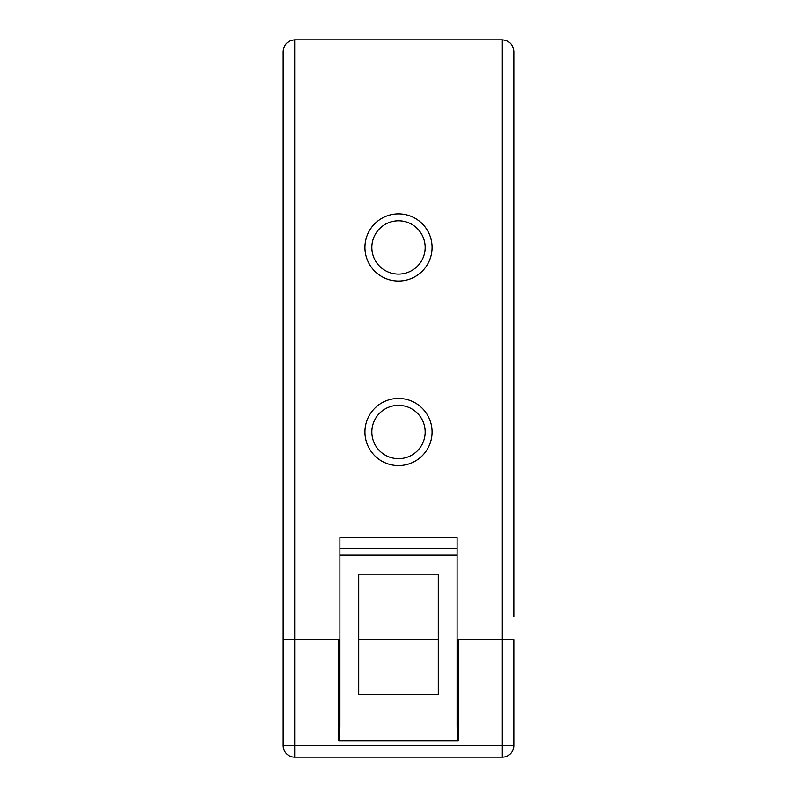<?xml version="1.0" encoding="UTF-8"?>
<svg xmlns="http://www.w3.org/2000/svg" width="797" height="797" viewBox="0 0 797 797"><rect width="100%" height="100%" fill="white"/><g stroke="black" fill="none" stroke-linecap="round" stroke-linejoin="round"><path stroke-width="1.2" d="M339.911 725.449C339.851 734.097 339.482 739.158 338.825 740.622L458.175 740.622C457.518 739.158 457.149 734.097 457.089 725.449L457.089 555.101L339.911 555.101L339.911 725.449M438.28 694.576L358.72 694.576L358.72 574.169L438.28 574.169L438.28 694.576M283.164 639.602L283.164 51.397C283.891 44.433 287.747 40.587 294.701 39.85L294.701 639.602L283.164 639.602L283.164 225.003M283.164 132.78L283.164 145.313M513.836 616.509L513.836 51.397C513.109 44.433 509.253 40.587 502.299 39.85L294.701 39.85M513.836 639.602L457.089 639.602M339.911 639.602L294.701 639.602M364.926 247.439A33.574 33.574 0 0 0 415.287 276.519A33.574 33.574 0 0 0 415.287 218.368A33.574 33.574 0 0 0 364.926 247.439M364.926 432.004A33.574 33.574 0 0 0 415.287 461.084A33.574 33.574 0 0 0 415.287 402.933A33.574 33.574 0 0 0 364.926 432.004M513.836 145.313L513.836 132.78M371.84 432.004A26.66 26.66 0 0 0 411.83 455.097A26.66 26.66 0 0 0 411.83 408.921A26.66 26.66 0 0 0 371.84 432.004M371.84 247.439A26.66 26.66 0 0 0 411.83 270.532A26.66 26.66 0 0 0 411.83 224.355A26.66 26.66 0 0 0 371.84 247.439M502.299 639.732L513.836 639.732L513.836 745.603A11.547 11.547 0 0 1 502.299 757.15L294.701 757.15L294.701 745.603L283.164 745.603L283.164 639.732L294.701 639.732L294.701 745.603L502.299 745.603L502.299 639.732L458.265 639.732L458.175 740.622M458.265 740.712L338.735 740.712L338.735 639.732L294.701 639.732M338.735 639.732L339.911 639.732M438.28 639.732L358.72 639.732M457.089 639.732L458.265 639.732M283.164 745.603A11.547 11.547 0 0 0 294.701 757.15A11.547 11.547 0 0 1 283.164 745.603M339.911 548.446L457.089 548.446L457.089 537.796L339.911 537.796L339.911 555.101M457.089 548.446L457.089 555.101M438.28 639.602L358.72 639.602M502.299 639.602L502.299 39.85M513.836 745.603L502.299 745.603L502.299 757.15A11.547 11.547 0 0 0 513.836 745.603"/></g></svg>
